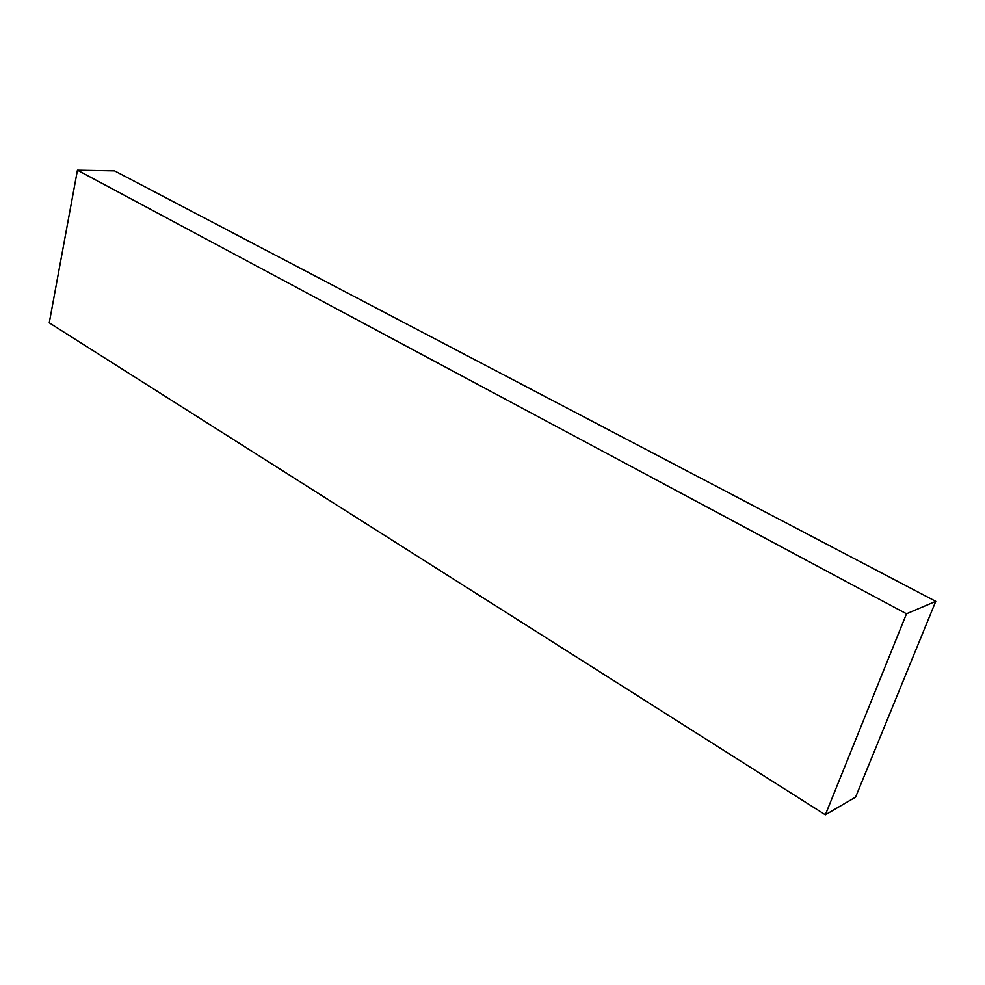 <?xml version="1.0" encoding="UTF-8"?>
<svg xmlns="http://www.w3.org/2000/svg" width="985" height="985" viewBox="0 0 985 985"><rect width="100%" height="100%" fill="white"/><g stroke="black" fill="none" stroke-linecap="round" stroke-linejoin="round"><path stroke-width="1.48" d="M825.356 814.804L906.483 613.79L77.446 170.196L49.25 322.821L825.356 814.804L49.25 322.821L77.446 170.196L906.483 613.79L935.75 601.342L855.596 797.124L825.356 814.804L906.483 613.79L935.75 601.342L114.568 170.885L935.75 601.342L855.596 797.124L825.356 814.804M114.568 170.885L77.446 170.196L114.568 170.885"/></g></svg>
